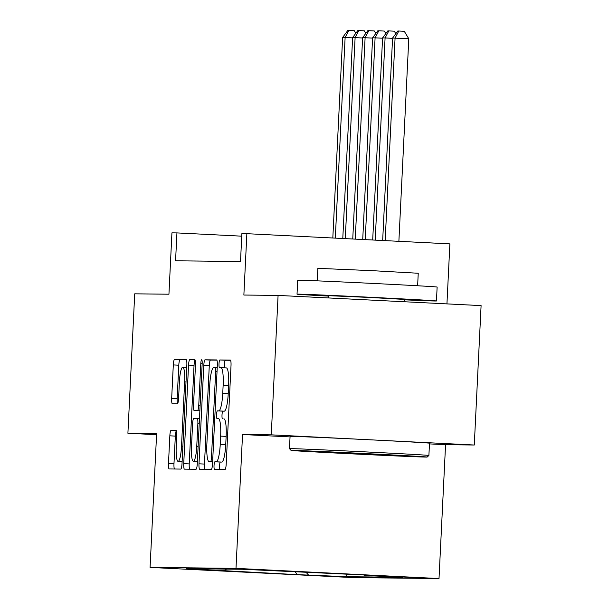 <?xml version="1.0" encoding="UTF-8"?>
<svg xmlns="http://www.w3.org/2000/svg" width="609" height="609" viewBox="0 0 609 609"><rect width="100%" height="100%" fill="white"/><g stroke="black" fill="none" stroke-linecap="round" stroke-linejoin="round"><path stroke-width="0.91" d="M214.033 465.611A3.837 0.685 -87.1 0 0 214.528 469.448A3.837 0.685 -87.1 0 0 214.535 469.455L224.949 469.569A5.481 0.982 -87.1 0 0 226.198 464.104L231.017 365.567A5.481 0.982 -87.1 0 0 230.316 360.086L219.887 359.972A3.837 0.685 -87.1 0 0 219.012 363.794A3.837 0.685 -87.1 0 0 219.506 367.63A3.837 0.685 -87.1 0 0 219.514 367.63L220.861 367.646A17.539 3.136 -87.1 0 0 220.861 367.646A17.539 3.136 -87.1 0 1 223.145 385.2L222.742 393.414A17.539 3.136 -87.1 0 1 218.745 410.892L217.398 410.877A3.837 0.685 -87.1 0 0 216.522 414.706A3.837 0.685 -87.1 0 0 217.017 418.543A3.837 0.685 -87.1 0 0 217.025 418.543L218.372 418.558A17.539 3.136 -87.1 0 1 218.395 418.558A17.539 3.136 -87.1 0 1 220.648 436.113L220.252 444.319A17.539 3.136 -87.1 0 1 216.256 461.805L214.908 461.789A3.837 0.685 -87.1 0 0 214.033 465.611M223.876 418.832L223.861 418.832A17.539 3.136 -87.1 0 1 223.876 418.832A17.539 3.136 -87.1 0 1 226.137 436.387L225.733 444.593A17.539 3.136 -87.1 0 1 221.745 462.079L220.397 462.064A3.837 0.685 -87.1 0 0 219.522 465.885A3.837 0.685 -87.1 0 0 219.803 469.509M230.567 360.3L225.376 360.246A3.837 0.685 -87.1 0 0 224.5 364.068A3.837 0.685 -87.1 0 0 224.881 367.851M220.907 367.653L226.35 367.92A17.539 3.136 -87.1 0 0 226.35 367.92A17.539 3.136 -87.1 0 1 228.626 385.474L228.23 393.688A17.539 3.136 -87.1 0 1 224.234 411.166L222.886 411.151A3.837 0.685 -87.1 0 0 222.011 414.98A3.837 0.685 -87.1 0 0 222.392 418.756M347.366 576.997L311.96 575.246L347.366 576.997M171.091 430.357A5.481 0.982 -87.1 0 0 169.842 435.823L168.487 463.464A5.481 0.982 -87.1 0 0 169.195 468.945L180.774 469.075A5.481 0.982 -87.1 0 0 182.022 463.616L186.841 365.08A5.481 0.982 -87.1 0 0 186.133 359.592L174.555 359.47A5.481 0.982 -87.1 0 0 173.306 364.928L171.677 398.324A5.481 0.982 -87.1 0 0 172.385 403.805L177.341 403.858A5.481 0.982 -87.1 0 0 178.589 398.4L179.396 381.843A14.662 2.619 -87.1 0 1 182.753 367.227A14.662 2.619 -87.1 0 1 184.649 381.896L181.474 446.762A14.662 2.619 -87.1 0 1 178.117 461.378A14.662 2.619 -87.1 0 1 176.229 446.709L176.755 435.899A5.481 0.982 -87.1 0 0 176.047 430.411L171.091 430.357L176.298 430.616M429.467 443.9L445.56 444.707L474.282 445.019L271.264 434.841L278.085 295.418L243.866 295.038L246.866 233.689L241.872 233.635L240.509 261.52L175.567 260.797L176.937 232.912L171.936 232.859L168.937 294.208L134.718 293.827L127.905 433.25L156.574 434.689M271.264 434.841L242.542 434.521L235.995 568.364L150.08 567.413L156.627 433.57L127.905 433.25M198.991 463.799A5.481 0.982 -87.1 0 0 199.691 469.288A5.481 0.982 -87.1 0 0 199.699 469.288L211.27 469.417A5.481 0.982 -87.1 0 0 212.518 463.951L217.337 365.415A5.481 0.982 -87.1 0 0 216.637 359.934A5.481 0.982 -87.1 0 0 216.629 359.934L205.058 359.805A5.481 0.982 -87.1 0 0 203.809 365.271L198.991 463.799L204.472 464.081A5.481 0.982 -87.1 0 0 204.928 469.349M196.022 469.25L184.451 469.12A5.481 0.982 -87.1 0 0 184.451 469.12A5.481 0.982 -87.1 0 1 183.735 463.632L188.554 365.096A5.481 0.982 -87.1 0 1 189.802 359.637L194.758 359.691A5.481 0.982 -87.1 0 0 194.758 359.691L194.758 359.691A5.481 0.982 -87.1 0 1 195.474 365.179L193.517 405.137A5.481 0.982 -87.1 0 0 194.225 410.618A5.481 0.982 -87.1 0 0 194.233 410.618L197.514 410.656A5.481 0.982 -87.1 0 0 198.762 405.198L200.795 363.588A3.837 0.685 -87.1 0 1 201.678 359.767A3.837 0.685 -87.1 0 1 202.173 363.603L197.27 463.784A5.481 0.982 -87.1 0 1 196.022 469.25M278.085 295.418L481.095 305.604L474.282 445.019M383.83 576.053L418.132 577.751L383.83 576.053M235.995 568.364L439.013 578.55L353.091 577.598L150.08 567.413M346.803 574.081L346.681 576.693L402.625 577.309L364.22 575.383L363.817 574.934M346.681 576.693L297.283 574.645L186.461 568.654L242.412 569.27L375.205 575.505L364.22 575.383M446.945 303.883L449.884 243.874L246.866 233.689M445.56 444.707L439.013 578.55M241.75 236.17L176.937 232.912M224.873 570.58L226.479 569.095M305.832 572.026L308.268 574.767M297.283 574.645L295 571.486M242.542 434.521L290.044 436.904M216.888 360.147L210.539 360.079A5.481 0.982 -87.1 0 0 209.29 365.545L204.472 464.081M210.569 461.736A3.837 0.685 -87.1 0 0 211.445 457.915L215.67 371.421A3.837 0.685 -87.1 0 0 215.175 367.585L213.751 367.57A17.539 3.136 -87.1 0 0 209.755 385.048L206.862 444.174A17.539 3.136 -87.1 0 0 209.123 461.721A17.539 3.136 -87.1 0 0 209.146 461.721L212.625 461.843M195.078 360.033A5.481 0.982 -87.1 0 0 194.043 365.377L189.224 463.906A5.481 0.982 -87.1 0 0 189.681 469.174M191.485 446.603A14.662 2.619 -87.1 0 0 193.38 461.272A14.662 2.619 -87.1 0 0 196.737 446.663L197.856 423.803A5.481 0.982 -87.1 0 0 197.149 418.322A5.481 0.982 -87.1 0 0 197.141 418.322L193.852 418.284A5.481 0.982 -87.1 0 0 192.604 423.75L191.485 446.603M186.392 359.812L180.043 359.744A5.481 0.982 -87.1 0 0 178.795 365.202L177.166 398.598A5.481 0.982 -87.1 0 0 177.554 403.744M176.366 430.753A5.481 0.982 -87.1 0 0 175.331 436.097L173.976 463.738A5.481 0.982 -87.1 0 0 174.425 469.006M398.88 241.316L408.791 38.755L392.577 38.04L382.673 240.502M385.17 240.631L395.074 38.07L398.796 31.013L404.277 31.287L408.791 38.755M392.577 38.04L397.791 31.006L398.796 31.013M426.041 457.085A68.124 0.464 -177.2 0 0 427.145 457.062A68.124 0.464 -177.2 0 0 365.469 453.576A68.124 0.464 -177.2 0 0 292.16 450.371A68.124 0.464 -177.2 0 0 291.064 450.409A68.124 0.464 -177.2 0 0 353.205 453.911A68.124 0.464 -177.2 0 0 426.041 457.085M428.896 455.463L429.497 443.2A69.799 0.48 2.8 0 0 366.07 439.614A69.799 0.48 2.8 0 0 291.201 436.349A69.799 0.48 2.8 0 0 290.074 436.379L289.473 448.65A69.799 0.48 2.8 0 1 290.6 448.62A69.799 0.48 2.8 0 1 365.469 451.886A69.799 0.48 2.8 0 1 428.896 455.463A69.799 0.48 2.8 0 1 428.896 455.471L427.145 457.062M392.569 455.41L325.084 452.061L392.569 455.41M328.799 296.126A69.799 0.48 2.8 0 1 297.025 294.17L297.71 280.224A69.799 0.48 2.8 0 1 298.836 280.193A69.799 0.48 2.8 0 1 373.705 283.467A69.799 0.48 2.8 0 1 437.133 287.045L436.455 300.983A69.799 0.48 2.8 0 1 435.328 301.013A69.799 0.48 2.8 0 1 404.642 299.834M297.025 294.17A69.799 0.48 2.8 0 1 298.151 294.139A69.799 0.48 2.8 0 1 373.02 297.405A69.799 0.48 2.8 0 1 436.455 300.983M317.243 280.848L317.852 268.348L372.571 270.685L418.246 273.258L417.629 285.758M328.708 297.953L328.814 295.723L329.431 295.708L370.158 297.481L404.665 299.43L404.551 301.76M375.197 240.129L385.086 37.956L382.581 37.925L372.7 240.007M392.561 38.329L385.086 37.956L388.801 30.907L394.289 31.181L395.804 33.685M382.581 37.925L387.804 30.892L388.801 30.907M365.225 239.626L375.091 37.842L372.594 37.819L362.728 239.504M382.574 38.222L375.091 37.842L378.813 30.793L384.302 31.067L385.817 33.579M372.594 37.819L377.816 30.785L378.813 30.793M355.253 239.131L365.103 37.735L362.606 37.705L352.756 239.002M372.579 38.108L365.103 37.735L368.818 30.686L374.307 30.96L375.822 33.465M362.606 37.705L367.821 30.671L368.818 30.686M345.28 238.629L355.108 37.621L352.611 37.598L342.791 238.5M362.591 38.002L355.108 37.621L358.83 30.572L364.319 30.846L365.834 33.358M352.611 37.598L357.833 30.564L358.83 30.572M335.308 238.127L345.12 37.514L342.623 37.484L332.818 238.005M352.596 37.887L345.12 37.514L348.843 30.458L354.324 30.739L355.839 33.244M342.623 37.484L347.838 30.45L348.843 30.458M221.745 462.079L216.256 461.805M225.733 444.593L220.252 444.319M226.137 436.387L220.648 436.113M222.886 411.151L217.398 410.877M224.234 411.166L218.745 410.892M228.23 393.688L222.742 393.414M228.626 385.474L223.145 385.2M225.376 360.246L219.887 359.972M220.397 462.064L214.908 461.789M209.29 365.545L203.809 365.271M210.539 360.079L205.058 359.805M212.815 457.983L211.445 457.915M217.04 371.49L215.67 371.421M217.23 367.691L215.183 367.585L217.23 367.691M189.224 463.906L183.735 463.632M194.043 365.377L188.554 365.096M195.009 359.896L189.802 359.637M199.866 410.778L197.514 410.656M200.133 405.267L198.762 405.198M202.165 363.657L200.795 363.588M198.108 446.732L196.737 446.663M199.227 423.879L197.856 423.803M199.486 418.436L197.156 418.322L199.486 418.436M182.845 446.831L181.474 446.762M186.019 381.965L184.649 381.896M177.166 398.598L171.677 398.324M178.795 365.202L173.306 364.928M180.043 359.744L174.555 359.47M173.976 463.738L168.487 463.464M175.331 436.097L169.842 435.823M226.373 367.927L220.884 367.646M197.385 461.477L193.38 461.272M182.121 461.584L178.117 461.378M186.727 367.425L182.753 367.227M291.064 450.409L289.473 448.65"/></g></svg>
